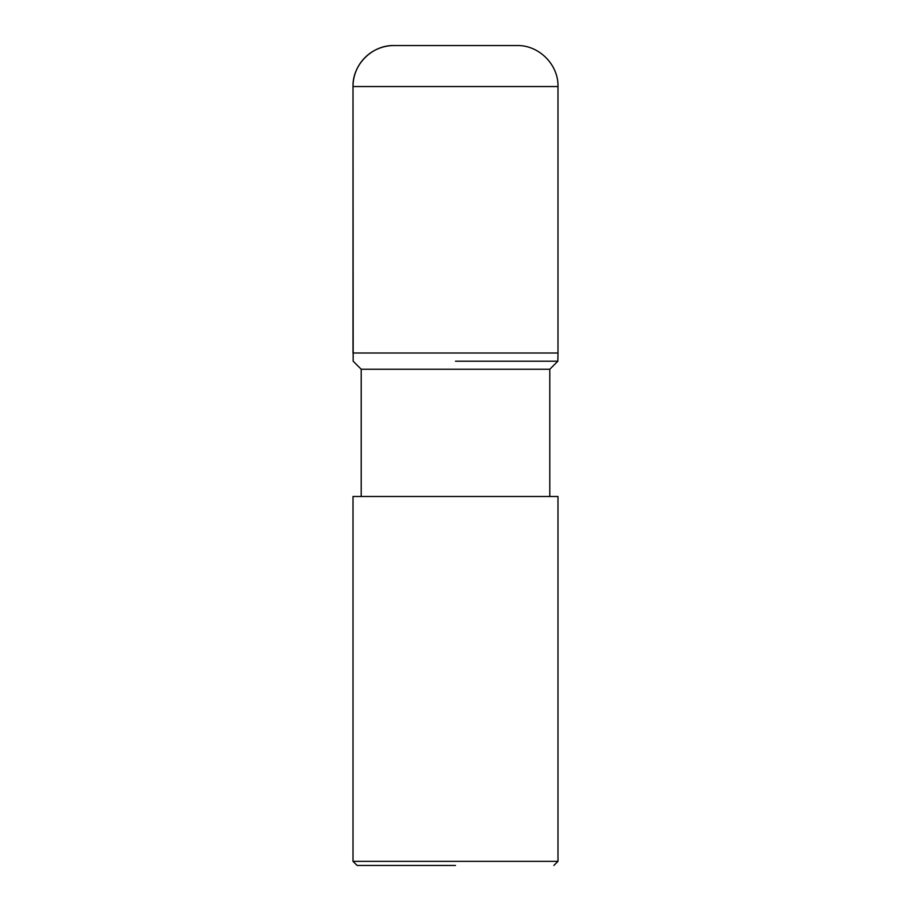 <?xml version="1.0" encoding="UTF-8"?>
<svg xmlns="http://www.w3.org/2000/svg" width="911" height="911" viewBox="0 0 911 911"><rect width="100%" height="100%" fill="white"/><g stroke="black" fill="none" stroke-linecap="round" stroke-linejoin="round"><path stroke-width="1.37" d="M557.987 86.545C558.557 64.647 538.902 44.981 516.992 45.55L394.007 45.55A40.995 40.995 0 0 0 353.012 86.545L353.012 353.012L557.987 353.012L557.987 86.545L353.012 86.545C352.443 64.647 372.098 44.981 394.007 45.55M455.5 865.45L357.112 865.45L455.5 865.45M455.5 861.35L557.987 861.35L557.987 496.495L353.012 496.495L353.012 861.35L455.5 861.35M549.788 496.495L549.788 369.251L361.211 369.251L353.172 361.211L353.012 86.545M455.5 361.211L557.828 361.211L455.5 361.211M455.5 353.012L352.99 353.012L455.5 353.012M553.888 865.45L557.987 861.35M357.112 865.45L353.012 861.35M361.211 496.495L361.211 369.251M549.788 369.251L557.828 361.211L558.01 353.012"/></g></svg>
